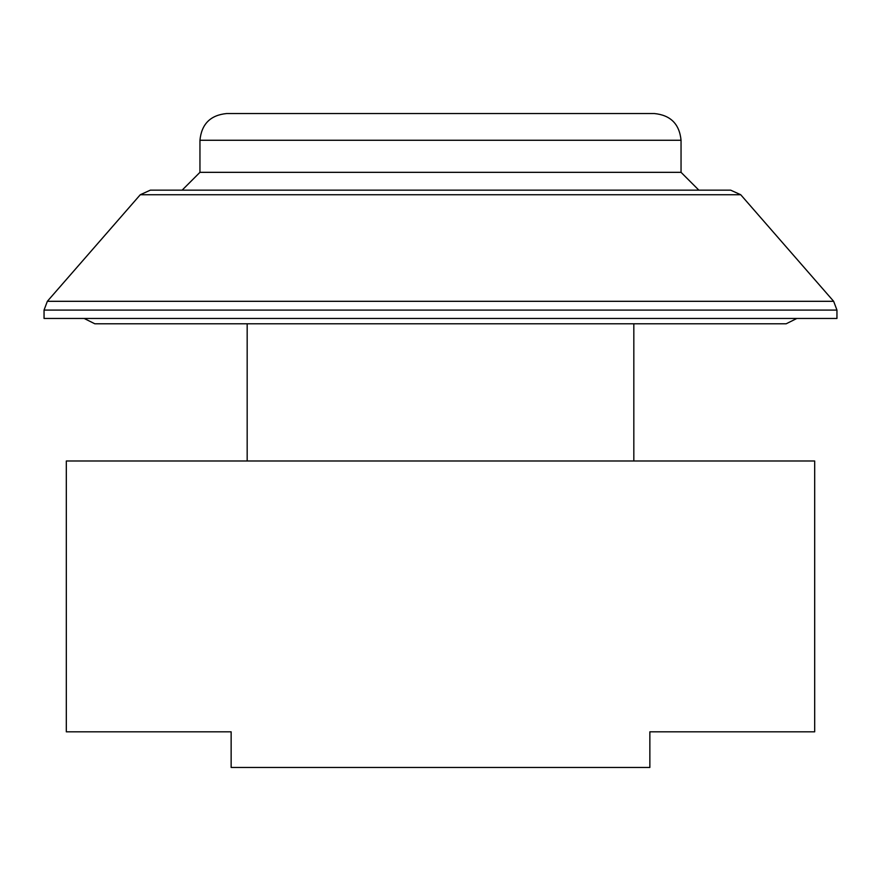 <?xml version="1.0" encoding="UTF-8"?>
<svg xmlns="http://www.w3.org/2000/svg" width="881" height="881" viewBox="0 0 881 881"><rect width="100%" height="100%" fill="white"/><g stroke="black" fill="none" stroke-linecap="round" stroke-linejoin="round"><path stroke-width="1.32" d="M140.277 194.734L150.354 190.153L730.646 190.153L740.723 194.734L140.277 194.734L47.343 301.313L833.657 301.313L836.95 310.09L44.05 310.09L44.05 318.448L836.95 318.448L836.95 310.09M796.865 318.448L786.171 323.79L94.829 323.79L84.136 318.448M247.176 460.994L247.176 323.79L189.272 323.79L440.5 323.79M649.859 767.461L231.141 767.461L231.141 731.825L66.317 731.825L66.317 460.994L814.683 460.994L814.683 731.825L649.859 731.825L649.859 767.461M199.954 140.266C201.54 124.034 210.449 115.125 226.681 113.539L654.319 113.539C670.551 115.125 679.46 124.034 681.046 140.266L199.954 140.266L199.954 172.335L182.136 190.153M440.5 113.539L645.41 113.539M681.046 140.266L681.046 172.335L199.954 172.335M740.723 194.734L833.657 301.313M47.343 301.313L44.05 310.09M633.824 460.994L633.824 323.79M681.046 172.335L698.864 190.153"/></g></svg>
